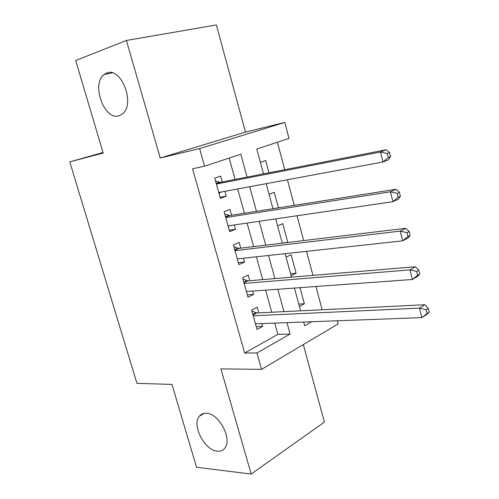 <?xml version="1.0" encoding="UTF-8"?>
<svg xmlns="http://www.w3.org/2000/svg" width="499" height="499" viewBox="0 0 499 499"><rect width="100%" height="100%" fill="white"/><g stroke="black" fill="none" stroke-linecap="round" stroke-linejoin="round"><path stroke-width="0.75" d="M206.274 413.247C218.737 413.091 232.628 439.001 224.868 448.046C223.053 450.435 220.558 451.483 217.377 451.19C204.646 450.603 191.522 425.054 199.363 416.235C201.053 414.101 203.361 413.103 206.274 413.247M106.73 73.054C121.157 66.442 135.684 104.116 122.511 113.847L119.211 115.699C104.522 121.276 90.812 84.063 104.123 74.538L106.73 73.054M321.531 309.798L334.268 309.174M337.336 320.77L338.172 323.907L261.57 369.347L256.966 352.955L290.081 334.062L286.956 322.653M103.025 152.513L69.766 161.863L136.944 383.357L171.943 384.411L196.569 467.27L251.178 474.05L324.412 422.092L303.323 344.578M160.235 158.002L245.502 132.085L216.354 24.95L126.409 40.463L160.235 158.002L199.612 148.571L284.779 122.442L289.021 138.441L256.773 149.02L263.503 173.87M245.502 132.085L284.779 122.442M322.073 309.492L315.929 286.488M312.96 275.379L306.542 251.34M303.666 240.58L297.03 215.755M294.254 205.357L287.405 179.727M284.729 169.704L277.394 142.259M69.766 161.863L103.187 153.056L75.692 60.535L126.409 40.463M258.763 312.873L257.203 307.265L251.608 310.153L257.004 329.446L262.543 326.44L261.75 323.595M249.806 280.694L248.228 275.024L242.545 277.712L247.997 297.223L253.623 294.416L252.7 291.092M240.749 248.153L239.152 242.42L233.376 244.903L238.89 264.638L244.61 262.031L243.549 258.214M231.586 215.244L229.977 209.449L224.101 211.719L229.677 231.679L235.497 229.278L234.293 224.955M268.992 172.791L265.686 160.547L260.391 162.381M278.461 207.846L274.257 192.283L269.042 194.304M282.241 243.025L287.773 242.358L282.733 223.677L277.6 225.885M290.555 273.708L296.107 273.215L291.117 254.739L286.064 257.128M287.368 242.539L287.773 242.358M291.104 275.716L296.107 273.215M299.425 306.43L304.353 303.754L300.005 287.649M247.086 177.095L240.83 154.253L204.546 166.161L192.558 168.774L244.66 353.03L277.831 334.374L274.724 323.109M271.724 312.237L265.624 290.15M262.711 279.608L256.417 256.804M253.604 246.606L247.105 223.078M244.385 213.223L237.686 188.953M235.066 179.453L229.166 158.083M222.323 181.96L220.689 176.097L214.72 178.155L220.365 198.34L226.272 196.151L224.93 191.317M261.57 369.347L220.92 368.886L251.178 474.05M244.66 353.03L256.966 352.955M204.546 166.161L199.612 148.571M303.654 322.03L304.658 325.747L311.7 321.724M333.65 309.205L334.193 308.893M266.16 183.669L272.947 208.719M275.704 218.88L282.278 243.15M285.129 253.673L291.503 277.188M294.447 288.054L300.616 310.821M283.937 311.638L277.812 289.264M274.887 278.585L268.556 255.482M265.724 245.146L259.193 221.3M256.461 211.32L249.725 186.72M277.831 334.374L290.081 334.062M220.065 197.267L226.272 196.151M298.782 304.066L304.353 303.754M229.253 230.158L235.497 229.278M238.347 262.686L244.61 262.031M247.336 294.847L253.623 294.416M256.224 326.658L262.543 326.44M390.549 156.586L389.557 152.588L387.274 153.486L388.272 157.497L390.549 156.586L388.659 159.705L382.964 162.007L218.724 192.471M388.272 157.497L382.964 162.007L380.456 151.995L386.189 149.775L220.427 182.328L215.512 180.987M216.373 184.056L380.456 151.995L387.274 153.486M220.814 192.084L219.055 193.656M389.557 152.588L386.189 149.775M400.416 196.269L399.437 192.327L397.198 193.344L398.183 197.305L400.416 196.269L398.47 199.089L392.888 201.69L228.055 225.872M398.183 197.305L392.888 201.69L390.418 191.822L396.031 189.289L229.683 215.543L224.756 214.065M225.735 217.558L390.418 191.822L397.198 193.344M229.34 225.685L228.255 226.59M399.437 192.327L396.031 189.289M410.153 235.422L409.18 231.53L406.991 232.671L407.964 236.57L410.153 235.422L408.151 237.954L402.681 240.849L237.287 258.894M407.964 236.57L402.681 240.849L400.248 231.106L405.743 228.286L238.834 248.383L233.894 246.768M234.985 250.673L400.248 231.106L406.991 232.671M237.755 258.844L237.356 259.149M409.18 231.53L405.743 228.286M419.753 274.051L418.798 270.215L416.653 271.468L417.613 275.317L419.753 274.051L417.7 276.309L412.349 279.484L246.412 291.547M417.613 275.317L412.349 279.484L409.941 269.872L415.324 266.765L247.884 280.856L242.932 279.109M244.142 283.42L409.941 269.872L416.653 271.468M418.798 270.215L415.324 266.765M429.234 312.174L428.292 308.382L426.19 309.748L427.138 313.553L429.234 312.174L427.132 314.158L421.886 317.607L255.432 323.832M427.138 313.553L421.886 317.607L419.509 308.12L424.786 304.739L256.835 312.967L251.87 311.089M253.186 315.792L419.509 308.12L426.19 309.748M428.292 308.382L424.786 304.739M216.192 183.42L219.479 182.26M216.298 183.788L220.427 182.328M225.498 216.722L228.735 215.443M225.617 217.146L229.683 215.543M234.698 249.643L237.88 248.252M234.836 250.13L238.834 248.383M243.799 282.197L246.93 280.7M243.949 282.746L247.884 280.856M252.793 314.389L255.875 312.779M252.962 314.994L256.835 312.967M104.123 74.538L112.281 72.885M199.363 416.235L204.135 413.353"/></g></svg>
